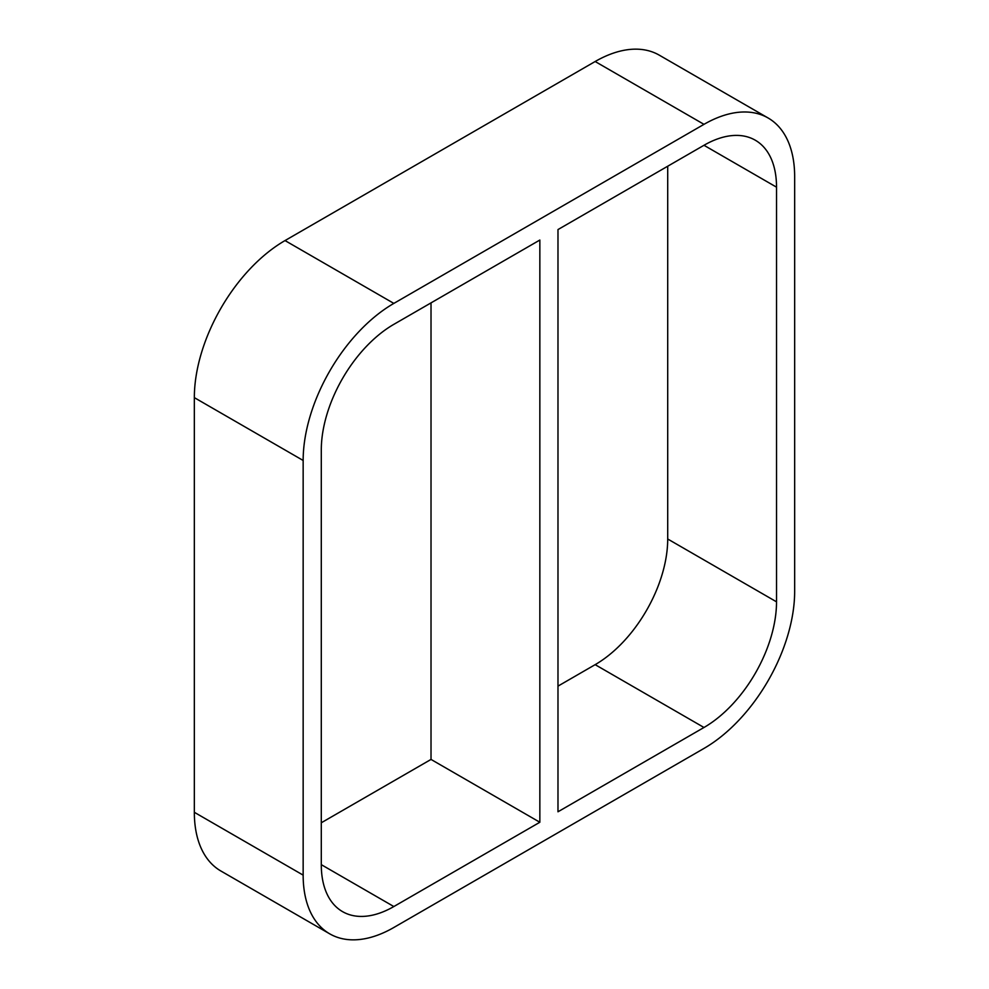 <?xml version="1.0" encoding="UTF-8"?>
<svg xmlns="http://www.w3.org/2000/svg" width="989" height="989" viewBox="0 0 989 989"><rect width="100%" height="100%" fill="white"/><g stroke="black" fill="none" stroke-linecap="round" stroke-linejoin="round"><path stroke-width="1.48" d="M557.981 686.131L595.155 664.657L703.983 727.484L557.981 811.784L557.981 229.572L703.983 145.284L776.526 187.168A102.596 59.229 120 0 0 755.275 140.203A102.596 59.229 120 0 0 703.983 145.284M431.019 302.869L431.019 759.428L539.846 822.255L393.845 906.542L321.289 864.658A102.596 59.229 120 0 0 342.54 911.623A102.596 59.229 120 0 0 393.845 906.542M321.289 864.658L321.289 449.995A102.596 59.229 120 0 1 393.845 324.343L539.846 240.043L539.846 822.255M321.289 822.774L431.019 759.428M194.339 812.303L194.339 397.64L303.153 460.466A128.249 74.039 -60 0 1 393.845 303.4L285.017 240.574L595.155 61.516L703.983 124.342A128.249 74.039 -60 0 1 768.107 117.988A128.249 74.039 -60 0 1 794.661 176.697L794.661 591.36A128.249 74.039 -60 0 1 703.983 748.426L393.845 927.484A128.249 74.039 -60 0 1 329.72 933.839A128.249 74.039 -60 0 1 303.153 875.129L194.339 812.303A128.249 74.039 120 0 0 220.893 871.012L329.72 933.839M285.017 240.574A128.249 74.039 120 0 0 194.339 397.64M768.107 117.988L659.28 55.161A128.249 74.039 120 0 0 595.155 61.516M776.526 187.168L776.526 601.831L667.711 539.005A102.596 59.229 -60 0 1 595.155 664.657M667.711 539.005L667.711 166.226M303.153 460.466L303.153 875.129M703.983 124.342L393.845 303.4M703.983 727.484A102.596 59.229 120 0 0 776.526 601.831"/></g></svg>
